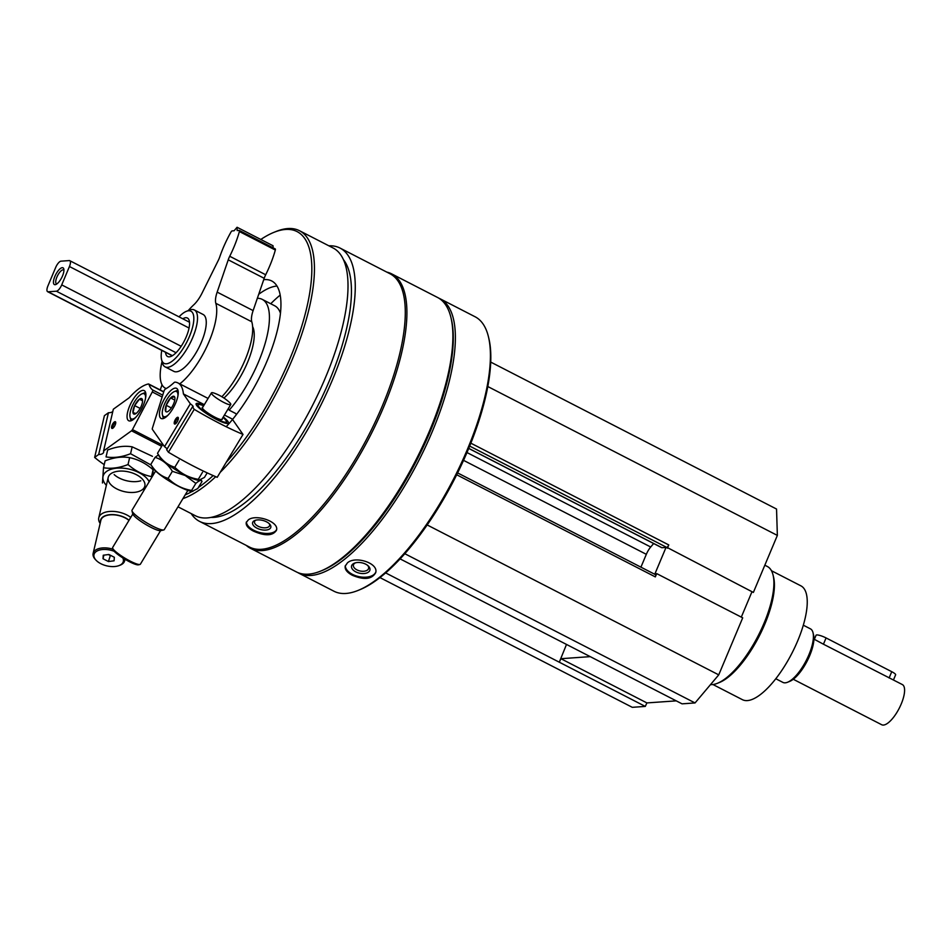 <?xml version="1.0" encoding="UTF-8"?>
<svg xmlns="http://www.w3.org/2000/svg" width="952" height="952" viewBox="0 0 952 952"><rect width="100%" height="100%" fill="white"/><g stroke="black" fill="none" stroke-linecap="round" stroke-linejoin="round"><path stroke-width="1.43" d="M661.592 547.543A2.63 0.94 -62.8 0 0 661.747 547.686A2.63 0.94 -62.8 0 0 661.949 547.721L666.697 547.388A2.63 0.94 -62.8 0 0 666.888 547.34L753.377 592.43L777.356 535.405L776.546 509.046L490.732 362.093M741.311 617.11L751.985 591.716M400.102 558.883L682.037 703.837L695.043 702.933L718.736 674.861L742.703 617.836L656.713 573.616L655.428 574.615A2.63 0.94 -62.8 0 0 655.262 574.603M379.931 577.578L632.283 707.324L645.289 706.42L646.896 702.921L676.241 700.862M191.173 513.58A153.653 54.811 -62.8 0 0 199.504 521.363A153.653 54.811 -62.8 0 0 318.515 409.776A153.653 54.811 -62.8 0 0 340.019 248.055A153.653 54.811 -62.8 0 0 328.857 245.806M199.504 521.363L249.531 547.079A153.653 54.811 -62.8 0 0 368.543 435.492A153.653 54.811 -62.8 0 0 390.058 273.783L340.019 248.055M248.329 519.887L246.235 522.517C245.747 525.456 248.163 528.336 253.482 531.133C265.025 536.214 272.677 535.952 276.437 530.359C279.638 521.815 255.969 513.675 248.329 519.887M297.726 572.545A154.307 55.049 -62.8 0 0 298.952 573.235A154.307 55.049 -62.8 0 0 418.475 461.173A154.307 55.049 -62.8 0 0 440.074 298.761A154.307 55.049 -62.8 0 0 438.801 298.166M298.952 573.235L333.973 591.24A154.307 55.049 -62.8 0 0 358.012 590.454A154.307 55.049 -62.8 0 0 453.497 479.177A154.307 55.049 -62.8 0 0 488.447 336.782A154.307 55.049 -62.8 0 0 475.096 316.766L440.074 298.761M347.444 562.858L345.183 566.142C344.731 569.463 347.099 572.497 352.288 575.258C364.104 580.208 371.899 579.34 375.707 572.664C378.717 563.096 355.251 555.599 347.444 562.858M358.012 590.454L359.725 589.764A152.808 54.514 -62.8 0 0 454.271 479.57A152.808 54.514 -62.8 0 0 488.876 338.567L488.447 336.782M246.27 545.401A154.307 55.049 -62.8 0 0 250.483 548.316L296.453 571.95A154.307 55.049 -62.8 0 0 320.491 571.164L322.192 570.474A152.808 54.514 -62.8 0 0 416.738 460.28A152.808 54.514 -62.8 0 0 451.355 319.277L450.927 317.492A154.307 55.049 -62.8 0 0 437.575 297.476L391.605 273.843A154.307 55.049 -62.8 0 0 386.786 272.105M320.491 571.164A154.307 55.049 -62.8 0 0 415.964 459.887A154.307 55.049 -62.8 0 0 450.927 317.492M250.483 548.316A154.307 55.049 -62.8 0 0 370.007 436.254A154.307 55.049 -62.8 0 0 391.605 273.843M210.963 517.4A146.786 52.36 -62.8 0 0 316.338 408.658A146.786 52.36 -62.8 0 0 343.47 259.682M177.988 506.809L195.41 515.758A150.547 53.705 -62.8 0 0 312.006 406.433A150.547 53.705 -62.8 0 0 333.093 247.984L299.511 230.729A150.547 53.705 -62.8 0 0 276.056 231.491L273.926 232.347A148.667 53.038 -62.8 0 0 260.812 239.464M182.927 498.622A150.547 53.705 -62.8 0 0 215.723 476.702M220.162 472.394A150.547 53.705 -62.8 0 0 302.32 332.545A150.547 53.705 -62.8 0 0 299.511 230.729M162.054 384.822A148.667 53.038 -62.8 0 0 160.222 389.951M185.152 494.909A148.667 53.038 -62.8 0 0 192.137 491.422M198.385 487.495A148.667 53.038 -62.8 0 0 213.165 475.583M226.171 462.41A148.667 53.038 -62.8 0 0 308.055 301.867A148.667 53.038 -62.8 0 0 273.926 232.347M226.207 426.746A93.153 33.237 -62.8 0 0 274.354 341.125A93.153 33.237 -62.8 0 0 271.713 280.959A93.153 33.237 -62.8 0 0 263.728 279.698M280.197 295.096A109.147 38.937 -62.8 0 0 270.737 303.748M280.459 313.244A72.447 25.847 -62.8 0 0 274.747 305.806L262.24 299.38A72.447 25.847 -62.8 0 0 257.349 298.297M229.23 410.11A72.447 25.847 -62.8 0 0 264.87 344.315A72.447 25.847 -62.8 0 0 262.24 299.38M276.996 286.052A93.153 33.237 -62.8 0 0 258.73 294.275M182.772 318.777A21.646 7.723 117.2 0 1 187.413 318.027A21.646 7.723 117.2 0 1 186.318 336.663A21.646 7.723 117.2 0 1 167.623 356.524A21.646 7.723 117.2 0 1 165.529 352.311M161.769 350.384A29.333 10.46 -62.8 0 0 161.566 359.558A29.333 10.46 -62.8 0 0 186.818 342.065A29.333 10.46 -62.8 0 0 186.354 311.34A29.333 10.46 -62.8 0 0 179.012 316.849M161.566 359.558L162.328 362.724A31.987 11.412 -62.8 0 0 165.101 366.865A31.987 11.412 -62.8 0 0 189.876 343.636A31.987 11.412 -62.8 0 0 194.351 309.971A31.987 11.412 -62.8 0 0 189.377 310.126L186.354 311.34M375.814 571.985A15.625 8.818 12.1 0 1 352.478 574.377A15.625 8.818 12.1 0 1 345.362 565.536M355.762 571.855A9.413 5.319 12.1 0 1 354.798 563.025A9.413 5.319 12.1 0 1 368.21 565.893A9.413 5.319 12.1 0 1 367.508 572.676A9.413 5.319 12.1 0 1 355.762 571.855M367.65 565.405A7.783 4.391 12.1 0 1 368.638 568.32A7.783 4.391 12.1 0 1 356.905 569.867A7.783 4.391 12.1 0 1 353.418 565.072A7.783 4.391 12.1 0 1 355.512 562.81M276.568 529.621A15.625 7.771 14.5 0 1 253.708 530.228A15.625 7.771 14.5 0 1 246.473 521.875M256.897 528.146A9.413 4.689 14.5 0 1 254.934 520.447A9.413 4.689 14.5 0 1 269.844 524.314A9.413 4.689 14.5 0 1 267.976 529.693A9.413 4.689 14.5 0 1 256.897 528.146M269.226 523.659A7.783 3.867 14.5 0 1 269.594 525.563A7.783 3.867 14.5 0 1 258.087 526.23A7.783 3.867 14.5 0 1 254.541 521.66A7.783 3.867 14.5 0 1 255.79 520.173M667.388 548.221L668.768 544.937A2.63 0.94 -62.8 0 1 666.888 547.34M487.805 386.536L777.356 535.405M385.631 572.902L645.289 706.42M590.24 656.642L560.907 658.701L559.3 662.199L566.5 644.433M404.814 553.707L695.043 702.933M427.162 524.945L718.736 674.861M456.698 474.774L655.333 576.9L656.713 573.616M655.333 576.9A2.63 0.94 -62.8 0 0 655.464 574.639A2.63 0.94 -62.8 0 0 655.428 574.615M640.922 567.166L646.325 554.326A11.293 4.022 -62.8 0 1 650.704 547.007L653.655 543.521M654.75 574.27L666.019 547.436M560.907 658.701L646.896 702.921M712.953 684.524L742.381 699.661A63.986 22.824 -62.8 0 0 791.945 653.191A63.986 22.824 -62.8 0 0 800.906 585.849L771.465 570.724M710.525 684.595A65.867 23.502 -62.8 0 0 717.391 683.31L719.522 682.453A63.986 22.824 -62.8 0 0 759.113 636.317A63.986 22.824 -62.8 0 0 773.607 577.269L773.06 575.032A65.867 23.502 -62.8 0 0 767.36 566.5L764.825 565.19M717.391 683.31A65.867 23.502 -62.8 0 0 758.149 635.817A65.867 23.502 -62.8 0 0 773.06 575.032M178.381 418.428A2.951 1.047 -62.8 0 0 178.31 418.392A2.951 1.047 -62.8 0 0 176.025 420.534A2.951 1.047 -62.8 0 0 175.62 423.64A2.951 1.047 -62.8 0 0 175.692 423.664M236.358 414.62A56.454 20.135 -62.8 0 0 235.584 413.454L229.337 410.241A56.454 20.135 -62.8 0 0 228.111 408.943M177.143 421.891A3.76 1.345 -62.8 0 0 178.333 417.809A3.76 1.345 -62.8 0 0 175.097 420.046A3.76 1.345 -62.8 0 0 175.156 423.997A3.76 1.345 -62.8 0 0 177.143 421.891M164.994 397.912A16.934 6.045 117.2 0 1 176.584 388.345A16.934 6.045 117.2 0 1 174.216 406.171A16.934 6.045 117.2 0 1 161.102 418.475A16.934 6.045 117.2 0 1 164.994 397.912M192.471 406.849L166.66 449.737L168.421 452.236L194.232 409.36L192.471 406.849A6.771 1.166 31 0 0 193.149 406.73A6.771 1.166 31 0 0 190.34 403.815L183.403 393.926A56.454 20.135 -62.8 0 0 177.941 382.93A56.454 20.135 -62.8 0 0 175.037 382.121A3.391 1.214 -62.8 0 0 174.026 382.633A58.334 20.813 -62.8 0 1 165.374 389.059A1.88 0.666 -62.8 0 0 163.97 391.129L152.403 428.198A1.88 0.666 -62.8 0 0 152.356 429.328L164.529 446.69A6.771 1.166 -149 0 1 167.124 448.963M190.34 403.815L164.529 446.69M232.693 419.273L224.446 415.024M204.323 404.671L183.403 393.926M223.268 416.988A18.814 3.249 -149 0 1 227.885 421.427A18.814 3.249 -149 0 1 227.837 423.438A18.814 3.249 -149 0 1 210.582 416.167A18.814 3.249 -149 0 1 196.088 404.326A18.814 3.249 -149 0 1 203.918 405.35M194.232 409.36A90.333 15.565 31 0 0 243.01 434.433L217.199 477.321A90.333 15.565 -149 0 1 168.421 452.236M232.526 419.487L243.01 434.433M160.543 530.692L140.372 564.203A16.184 2.785 -149 0 1 139.908 564.488L138.397 564.845A15.053 2.594 -149 0 1 124.605 559.026A15.053 2.594 -149 0 1 113.002 549.554L112.61 548.054A16.184 2.785 -149 0 1 112.645 547.507L132.816 514.009M222.185 418.785A11.662 2.011 -149 0 1 221.911 419.618A11.662 2.011 -149 0 1 211.213 415.12A11.662 2.011 -149 0 1 202.229 407.765A11.662 2.011 -149 0 1 202.835 407.135M230.765 404.529A11.293 1.952 -149 0 1 220.09 400.375A11.293 1.952 -149 0 1 211.415 392.89A11.293 1.952 -149 0 1 214.724 393.319A45.541 45.541 0 0 1 228.837 401.815A11.293 1.952 -149 0 1 230.467 403.529A11.293 1.952 -149 0 1 230.765 404.529L221.733 419.534A11.293 1.952 -149 0 1 221.626 419.653M202.336 408.039A11.293 1.952 -149 0 1 202.383 407.884L211.415 392.89M222.994 417.44A16.505 2.844 -149 0 1 226.433 421.343A16.505 2.844 -149 0 1 210.785 415.834A16.505 2.844 -149 0 1 198.587 404.576A16.505 2.844 -149 0 1 203.657 405.79M187.853 490.435L164.268 529.621A18.814 3.249 -149 0 1 163.72 529.955A18.814 3.249 -149 0 1 146.465 522.696A18.814 3.249 -149 0 1 131.971 510.855A18.814 3.249 -149 0 1 132.019 510.212L155.604 471.026M163.72 529.955L160.638 530.68A16.505 2.844 -149 0 1 145.501 524.302A16.505 2.844 -149 0 1 132.78 513.913L131.971 510.855M139.908 564.488A16.184 2.785 -149 0 1 125.069 558.241A16.184 2.785 -149 0 1 112.61 548.054M169.599 410.169A8.687 3.106 117.2 0 1 167.481 411.74A8.687 3.106 117.2 0 1 165.684 411.395L166.172 405.278L170.586 397.948L174.513 396.722A8.687 3.106 117.2 0 1 174.823 397.448A8.687 3.106 117.2 0 1 174.014 402.827A8.687 3.106 117.2 0 1 169.599 410.169M165.684 411.395A8.687 3.106 117.2 0 1 166.172 405.278A8.687 3.106 117.2 0 1 170.586 397.948A8.687 3.106 117.2 0 1 174.513 396.722M168.076 415.108A14.113 5.034 117.2 0 1 162.423 414.774A14.113 5.034 117.2 0 1 165.612 401.756A14.113 5.034 117.2 0 1 174.347 391.581A14.113 5.034 117.2 0 1 177.262 392.141A14.113 5.034 117.2 0 1 177.917 395.984M163.601 418.44A15.994 5.712 117.2 0 1 162.959 417.012L162.423 414.774M174.347 391.581L176.477 390.713A15.994 5.712 117.2 0 1 178.012 390.403M174.775 400.102L170.586 397.948M171.384 407.956L166.172 405.278M207.179 472.882L204.442 477.428L198.778 480.308A24.086 4.153 -149 0 1 185.235 475.203A24.086 4.153 -149 0 1 159.436 456.627L157.508 453.295L161.757 446.238M199.504 480.332L198.278 479.332C188.996 477.725 181.166 473.703 174.799 467.265C167.6 465.04 161.828 460.387 157.508 453.295M174.799 467.265L179.059 460.209M198.278 479.332L202.526 472.275M199.277 480.308A24.086 4.153 -149 0 1 185.235 475.203A24.086 4.153 -149 0 1 159.02 455.544M158.425 454.913L155.069 457.353C162.268 459.578 168.04 464.231 172.36 471.323L185.212 475.512L195.838 483.39C199.337 480.332 201.396 479.701 202.002 481.486L201.086 479.868M202.002 481.486L197.754 488.543L192.078 491.422A24.086 4.153 -149 0 1 178.536 486.317A24.086 4.153 -149 0 1 152.748 467.753L150.809 464.409L155.069 457.353M192.816 491.446L191.578 490.447C182.308 488.84 174.478 484.818 168.111 478.38C160.912 476.167 155.14 471.502 150.809 464.409M168.111 478.38L172.36 471.323M191.578 490.447L195.838 483.39M115.727 422.819A2.951 1.047 -62.8 0 0 115.668 422.783A2.951 1.047 -62.8 0 0 114.109 423.771A2.951 1.047 -62.8 0 0 112.776 426.52A2.951 1.047 -62.8 0 0 112.967 428.031A2.951 1.047 -62.8 0 0 113.038 428.055M111.67 426.472A3.76 1.345 -62.8 0 0 112.503 428.388A3.76 1.345 -62.8 0 0 114.835 425.675A3.76 1.345 -62.8 0 0 115.692 422.2A3.76 1.345 -62.8 0 0 113.788 422.486A3.76 1.345 -62.8 0 0 111.67 426.472M145.323 399.293A16.934 6.045 117.2 0 1 137.671 415.084A16.934 6.045 117.2 0 1 128.734 420.748A16.934 6.045 117.2 0 1 131.102 402.922A16.934 6.045 117.2 0 1 144.228 390.618A16.934 6.045 117.2 0 1 145.323 399.293M129.258 397.722L113.336 409.205L103.566 450.962L131.519 430.792A1.88 0.666 -62.8 0 0 132.447 429.602L152.284 391.95A1.88 0.666 -62.8 0 0 152.606 389.951A58.334 20.813 -62.8 0 1 148.988 384.394A3.391 1.214 -62.8 0 0 148.714 384.025A3.391 1.214 -62.8 0 0 148.357 383.989A56.454 20.135 -62.8 0 0 129.258 397.722M98.675 454.497L94.641 457.412L104.411 415.655L108.445 412.74L98.675 454.497A6.771 3.629 -166.8 0 0 103.649 452.188A6.771 3.629 -166.8 0 0 103.566 450.962M112.812 411.478A6.771 3.629 13.2 0 1 108.445 412.74M94.641 457.412A90.333 48.445 -166.8 0 0 104.232 464.635M103.018 558.753L103.256 555.23L108.909 554.492L114.335 557.277L114.085 560.799L108.433 561.537L103.018 558.753L103.863 555.159M114.18 551.291A15.053 8.068 -166.8 0 0 97.318 550.887A15.053 8.068 -166.8 0 0 96.188 560.359A15.053 8.068 -166.8 0 0 118.821 565.667A15.053 8.068 -166.8 0 0 122.796 557.92M130.745 517.424A18.814 10.091 -166.8 0 0 126.902 514.996A18.814 10.091 -166.8 0 0 98.758 517.805A18.814 10.091 -166.8 0 0 100.15 523.422M129.055 520.244A16.505 8.854 -166.8 0 0 125.259 517.769A16.505 8.854 -166.8 0 0 108.278 514.889A16.505 8.854 -166.8 0 0 100.484 522.005M128.948 520.423A16.184 8.675 -166.8 0 0 125.093 517.888A16.184 8.675 -166.8 0 0 100.876 520.304L93.129 553.398A16.184 8.675 -166.8 0 0 95.462 559.609L96.188 560.359M112.907 549.197A16.184 8.675 -166.8 0 0 93.129 553.398M118.821 565.667L119.809 565.309A16.184 8.675 -166.8 0 0 124.652 560.776A16.184 8.675 -166.8 0 0 124.736 559.121M110.432 555.278L108.433 561.537M109.885 555.349L108.361 554.564M136.065 413.465A8.687 3.106 117.2 0 1 135.113 414.013A8.687 3.106 117.2 0 1 132.971 412.728A8.687 3.106 117.2 0 1 134.637 405.588L139.409 399.185L142.502 399.911A8.687 3.106 117.2 0 1 140.825 407.063A8.687 3.106 117.2 0 1 136.065 413.465L132.971 412.728L134.637 405.588A8.687 3.106 117.2 0 1 139.409 399.185A8.687 3.106 117.2 0 1 142.455 399.721A8.687 3.106 117.2 0 1 142.502 399.911M135.719 417.381A14.113 5.034 117.2 0 1 135.017 417.928A14.113 5.034 117.2 0 1 130.055 417.047A14.113 5.034 117.2 0 1 133.256 404.017A14.113 5.034 117.2 0 1 141.991 393.842A14.113 5.034 117.2 0 1 145.549 398.257M131.233 420.713A15.994 5.712 117.2 0 1 130.602 419.273L130.055 417.047M141.991 393.842L144.121 392.986A15.994 5.712 117.2 0 1 145.656 392.664M142.574 400.804L139.409 399.185M140.134 408.408L134.637 405.588M151.189 465.1L130.555 453.711C121.856 457.127 113.681 458.198 106.041 456.9L107.647 450.022C116.346 446.607 124.51 445.548 132.161 446.833L152.451 456.317M114.145 474.572A18.814 10.091 -166.8 0 0 119.214 478.035A18.814 10.091 -166.8 0 0 140.801 480.808M130.555 453.711L132.161 446.833M153.094 469.729L151.487 476.607C143.109 474.941 135.291 470.919 128.02 464.54C119.321 467.956 111.146 469.015 103.506 467.729L105.113 460.851C113.812 457.436 121.987 456.377 129.627 457.662C138.004 459.328 145.823 463.35 153.094 469.729L153.01 475.334M149.166 481.724A24.086 12.923 -166.8 0 0 147.417 479.046A24.086 12.923 -166.8 0 0 114.811 468.408A24.086 12.923 -166.8 0 0 106.35 485.33M103.506 467.729L102.459 482.985M116.691 488.864A18.814 10.091 -166.8 0 0 139.587 491.184A18.814 10.091 -166.8 0 0 142.122 478.832A18.814 10.091 -166.8 0 0 113.823 472.216A18.814 10.091 -166.8 0 0 116.691 488.864M128.02 464.54L129.627 457.662M793.266 679.264L881.707 724.734A22.586 8.056 -62.8 0 0 899.2 708.336A22.586 8.056 -62.8 0 0 902.353 684.571L823.444 644.207L826.074 637.935A7.533 1.487 -157.2 0 0 816.078 635.234L814.353 639.327M813.924 639.101L823.444 644.207M56.394 291.205A6.771 2.416 -62.8 0 0 61.725 284.886L69.436 266.512A6.771 2.416 -62.8 0 0 69.782 260.681A6.771 2.416 -62.8 0 0 69.258 260.586L60.987 261.169A6.771 2.416 -62.8 0 0 55.668 267.488L47.945 285.85A6.771 2.416 -62.8 0 0 47.6 291.681A6.771 2.416 -62.8 0 0 48.124 291.776L56.394 291.205L176.049 352.728M54.859 276.449A9.413 3.356 -62.8 0 0 55.859 284.505A9.413 3.356 -62.8 0 0 61.678 277.722A9.413 3.356 -62.8 0 0 63.808 269.035A9.413 3.356 -62.8 0 0 60.083 268.773A9.413 3.356 -62.8 0 0 54.859 276.449M775.785 678.74L782.889 682.394A30.107 10.746 -62.8 0 0 787.578 682.239L789.708 681.382A28.227 10.067 -62.8 0 0 807.177 661.033A28.227 10.067 -62.8 0 0 813.567 634.984L813.032 632.747A30.107 10.746 -62.8 0 0 810.426 628.844L803.321 625.19M787.578 682.239A30.107 10.746 -62.8 0 0 806.213 660.533A30.107 10.746 -62.8 0 0 813.032 632.747M893.452 679.99L895.618 674.825A7.533 1.487 -157.2 0 0 891.75 671.696L826.074 637.935M63.927 270.225A7.783 2.773 -62.8 0 0 63.605 269.963A7.783 2.773 -62.8 0 0 56.882 277.103A7.783 2.773 -62.8 0 0 56.489 283.803A7.783 2.773 -62.8 0 0 56.894 283.91M188.246 310.578A50.813 18.124 -62.8 0 1 193.756 304.842A18.814 6.712 -62.8 0 0 202.014 293.18L218.234 260.527A11.293 4.022 -62.8 0 0 219.733 256.969A56.454 20.135 -62.8 0 1 230.931 232.133A1.88 0.666 -62.8 0 1 232.145 230.908L234.109 230.765L237.072 227.266L273.034 245.747L273.093 247.829M179.761 383.87A50.813 18.124 -62.8 0 0 207.881 344.315A50.813 18.124 -62.8 0 0 215.818 303.307A18.814 6.712 -62.8 0 1 217.163 292.121L228.242 259.825A11.293 4.022 -62.8 0 1 229.73 256.267A56.454 20.135 -62.8 0 0 239.38 231.538A1.88 0.666 -62.8 0 0 239.285 230.444A1.88 0.666 -62.8 0 0 239.142 230.42L237.179 230.551L237.072 227.266M229.73 256.267L265.691 274.759A56.454 20.135 -62.8 0 0 275.33 250.031A1.88 0.666 -62.8 0 0 275.247 248.936A1.88 0.666 -62.8 0 0 275.104 248.912L239.392 230.551M265.691 274.759A11.293 4.022 -62.8 0 0 264.192 278.317L253.125 310.602A18.814 6.712 -62.8 0 0 251.78 321.788A50.813 18.124 -62.8 0 1 221.875 396.746M162.042 361.546A50.813 18.124 -62.8 0 0 165.231 388.095A50.813 18.124 -62.8 0 0 166.291 388.523M165.101 366.865L173.835 371.363A31.987 11.412 -62.8 0 0 201.479 341.994A31.987 11.412 -62.8 0 0 203.085 314.457L194.351 309.971M252.613 326.619A45.16 16.113 117.2 0 1 248.21 360.748A45.16 16.113 117.2 0 1 223.946 398.055M470.847 443.168L668.768 544.937M463.553 460.351L646.325 554.326M466.98 452.545L650.704 547.007M468.741 448.38L661.949 547.721M469.681 446.083L666.697 547.388M162.137 397.02L152.284 391.95M162.935 445.274L132.447 429.602M162.721 395.151L152.606 389.951M163.72 391.962L148.988 384.394M161.709 446.321L131.519 430.792M61.725 284.886L181.177 346.302M69.436 266.512L189.055 328.023M48.124 291.776L172.419 355.691M889.108 677.967L891.75 671.696M239.38 231.538L275.33 250.031M228.242 259.825L264.192 278.317M217.163 292.121L253.125 310.602M215.818 303.307L251.78 321.788M457.615 472.918L655.464 574.639M468.717 448.428L661.747 547.686M208.083 398.436L177.941 382.93M198.587 404.576L196.433 405.076M226.433 421.343L227.004 423.473M163.78 391.772L148.714 384.025M108.195 477.487L98.758 517.805M144.835 486.055L143.74 490.72M124.998 559.276L124.652 560.776M69.782 260.681L189.507 322.24M47.6 291.681L172.264 355.786M239.285 230.444L275.247 248.936M165.231 388.095L166.195 388.594"/></g></svg>
